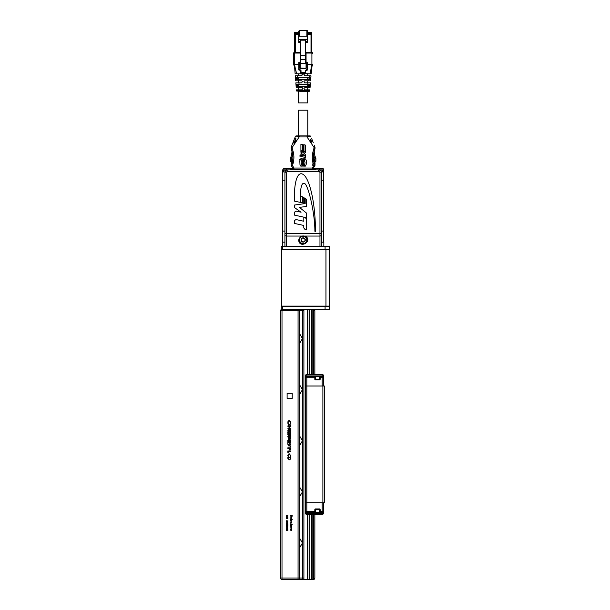 <?xml version="1.0" encoding="UTF-8"?>
<svg xmlns="http://www.w3.org/2000/svg" width="610" height="610" viewBox="0 0 610 610"><rect width="100%" height="100%" fill="white"/><g stroke="black" fill="none" stroke-linecap="round" stroke-linejoin="round"><path stroke-width="0.91" d="M322.888 375.051L322.888 374.319L322.156 374.319L322.156 375.051L323.62 375.051L323.62 376.507L322.156 376.507L322.156 386M322.888 386L324.352 386L324.352 502.831L322.888 502.831L322.888 386L306.822 386L306.822 502.831L305.366 502.831L305.366 386L306.822 386L306.822 376.507L322.156 376.507L322.156 375.051L306.822 375.051L306.822 376.507L305.366 376.507L305.366 375.051L306.822 375.051L306.822 374.319L322.156 374.319M306.098 375.051L306.098 374.319L306.822 374.319M322.156 502.831L322.156 511.592L320.181 511.592L320.128 509.464A0.511 0.511 0 0 0 319.617 508.961L315.355 508.961A0.511 0.511 0 0 0 314.844 509.464L314.79 511.592L306.822 511.592L306.822 502.831L322.888 502.831M322.888 513.78L322.888 514.512L306.098 514.512L306.098 513.78M323.62 502.831L323.62 511.592L322.156 511.592L322.156 513.78L305.366 513.78L305.366 512.324L323.62 512.324L323.62 513.78L322.156 513.78L322.156 514.512M305.366 502.831L305.366 511.592L306.822 511.592L306.822 514.512M323.62 511.592A0.732 0.732 0 0 1 322.888 512.324A0.732 0.732 0 0 0 323.62 511.592M315.576 508.961L315.576 509.464L314.943 509.175M319.617 508.961L320.128 509.464L319.396 509.464L319.396 508.961M320.181 511.592L320.204 512.324M314.768 512.324L314.79 511.592M305.366 511.592A0.732 0.732 0 0 0 306.098 512.324M319.396 379.87L319.396 379.367L320.128 379.367L319.617 379.87A0.511 0.511 0 0 0 320.128 379.367L320.181 377.239L323.62 377.239A0.732 0.732 0 0 0 322.888 376.507M306.098 376.507A0.732 0.732 0 0 0 305.366 377.239L314.79 377.239L314.844 379.367A0.511 0.511 0 0 0 315.355 379.87L314.844 379.367L315.576 379.367L315.576 379.87M320.204 376.507L320.181 377.239M314.79 377.239L314.768 376.507M315.355 379.87L319.617 379.87M305.366 377.239L305.366 386M323.62 386L323.62 377.239M287.127 529.846L287.844 529.388L287.241 529.922L287.844 530.456L287.127 529.999L286.38 530.471L287.005 529.922L286.38 529.373L287.127 529.846M287.127 527.375L287.844 526.918L287.241 527.452L287.844 527.986L287.127 527.528L286.38 528.001L287.005 527.452L286.38 526.895L287.127 527.375M287.127 524.905L287.844 524.447L287.241 524.981L287.844 525.515L287.127 525.058L286.38 525.53L287.005 524.981L286.38 524.425L287.127 524.905M287.127 522.434L287.844 521.977L287.241 522.511L287.844 523.044L287.127 522.587L286.38 523.06L287.005 522.511L286.38 521.954L287.127 522.434M286.38 517.455L287.844 517.326L286.692 518.317L287.844 518.447L286.38 518.447L287.523 517.455L286.38 517.455M286.342 515.725L286.662 515.282L286.738 516.014L287.539 515.374L287.882 515.732L286.738 516.144L286.342 515.725M291.832 529.358L290.764 529.495L290.741 528.923L291.298 528.367L291.832 529.358M290.764 526.308L291.832 526.438L290.764 526.308M291.832 525.896L290.764 526.026L290.741 525.462L291.298 524.905L291.832 525.896M290.764 522.32L291.832 522.32L291.847 522.861L290.764 523.258L291.717 522.839L290.764 522.32M292.259 519.59L290.764 519.72L290.741 519.148L291.298 518.591L291.626 519.59L292.259 519.59M290.764 515.488L292.221 515.549L291.023 516.174L292.221 516.792L290.764 516.983L291.809 516.716L290.764 516.159L291.816 515.625L290.764 515.488M290.833 455.594L290.223 456.867L290.535 455.578L289.3 454.282L288.065 455.594L288.377 456.867L287.767 455.594L288.278 454.389L289.315 454.023L290.833 455.594M287.844 450.95L290.764 451.209L288.141 451.209L287.844 452.338L287.844 450.95M290.459 446.497L290.764 447.206L287.844 447.206L290.459 446.947L290.459 446.497M290.459 441.853L290.833 442.616L289.971 443.5L288.141 442.174L287.844 443.539L287.844 441.548L289.948 443.234L290.535 442.601L289.864 441.93L290.459 441.853L290.246 440.877L289.956 441.533L288.583 441.533L288.423 442.052L289.941 442.052L290.101 442.723L290.459 442.273M290.246 440.877L290.459 440.1L289.59 440.397A21.136 21.136 -54.5 0 0 289.498 440.527L288.553 441.213L287.767 440.382L288.4 439.49L288.065 440.382L288.56 440.954L289.262 440.397L288.423 440.054L289.605 439.894L288.423 439.368L288.812 438.903L288.423 438.049L290.459 438.049L290.459 438.628L289.117 439.307L288.812 438.903M289.59 440.397L290.459 440.1M289.262 440.397L290.139 439.68L289.117 439.238M290.139 439.68L290.833 440.397L290.459 441.091M287.844 426.725L290.764 426.459L288.461 428.449L290.764 428.708L287.844 428.708L290.131 426.725L287.844 426.725M290.833 422.12L290.223 423.393L290.535 422.097L289.3 420.808L288.065 422.12L288.377 423.393L287.767 422.12L288.278 420.915L289.315 420.542L290.833 422.12M287.112 393.305L287.112 398.414L292.221 398.414L292.221 393.305L287.112 393.305M289.331 424.697L290.764 423.782L289.567 424.85L290.764 425.917L289.331 425.002L287.844 425.955L289.094 424.85L287.844 423.744L289.331 424.697M290.65 434.305L290.764 435.525L290.459 434.526L289.697 434.373L288.797 435.639L287.767 434.617L287.966 434.046L288.591 433.725L288.065 434.633L288.804 435.372L289.3 434.023L290.65 434.305L290.23 433.268L290.444 434.259M287.889 432.864L287.897 431.956L289.3 431.438L290.833 432.421L290.474 433.13L289.3 433.428L287.851 432.795L287.966 434.046M288.088 430.957L287.767 430.18L288.667 429.196L289.468 429.768L290.085 429.341L290.833 430.202L290.078 431.026L289.468 430.614L288.69 431.178A0.923 0.923 0 0 1 288.088 430.957L287.897 431.956M290.04 431.514L289.773 430.95M289.437 435.937L290.833 436.912L289.3 437.919L287.767 436.912L288.675 435.982L290.307 436.104A1.029 1.029 0 0 0 288.675 435.982L289.3 435.937M287.767 444.774L289.3 443.798L290.833 444.774L289.3 445.78L287.767 444.774M287.844 448.556L290.764 448.556L290.718 449.791L289.979 450.348L289.239 449.768L289.186 448.815L287.844 448.556M288.812 452.559L289.117 453.688L288.812 452.559M287.844 458.369L287.844 457.469L290.764 457.469L290.657 458.979L289.262 459.864L287.844 458.369M291.832 518.203L290.764 518.332L290.741 517.768L291.298 517.211L291.832 518.203M290.871 520.498L291.039 521.009L290.741 520.521L291.29 519.979A0.549 0.549 0 0 1 291.649 520.101L291.641 520.948L291.267 521.07L291.267 520.109L290.871 520.498M290.764 521.87L291.832 522L290.764 521.87M292.076 524.303L292.221 524.753L290.764 524.44L292.076 524.303M290.764 527.048L291.832 526.605L291.062 527.07L291.832 527.414L291.062 527.78L291.832 528.237L290.764 527.795L291.527 527.421L290.764 527.048M290.764 529.793L291.832 529.793L291.847 530.326L290.764 530.73L291.717 530.303L290.764 529.793M287.882 516.937L286.174 516.327L287.882 516.937M287.127 521.199L287.844 520.742L287.241 521.275L287.844 521.809L287.127 521.352L286.38 521.824L287.005 521.275L286.38 520.719L287.127 521.199M287.127 523.67L287.844 523.212L287.241 523.746L287.844 524.28L287.127 523.822L286.38 524.295L287.005 523.746L286.38 523.189L287.127 523.67M287.127 526.14L287.844 525.683L287.241 526.216L287.844 526.75L287.127 526.293L286.38 526.765L287.005 526.216L286.38 525.66L287.127 526.14M287.127 528.611L287.844 528.153L287.241 528.687L287.844 529.221L287.127 528.763L286.38 529.236L287.005 528.687L286.38 528.138L287.127 528.611M289.117 438.765L289.605 438.552L289.117 438.552L289.117 439.208M288.255 434.16L289.453 434.625M289.475 434.061L288.248 433.207M313.395 514.512L313.395 579.5A1.464 1.464 0 0 0 314.859 578.036L314.859 514.512L314.859 578.036L313.395 579.5L311.679 579.5L311.679 514.512M307.806 374.319L307.806 309.331L303.902 309.4L303.902 579.431L311.679 579.5M307.806 514.512L307.806 579.5L282.003 579.5A1.464 1.464 0 0 1 280.539 578.036L280.539 310.795A1.464 1.464 0 0 1 282.003 309.331A1.464 1.464 0 0 0 280.539 310.795L282.003 310.795L282.003 578.036L298.061 578.036L298.061 310.795L282.003 310.795L282.003 309.331M303.902 310.795L299.525 310.795L299.525 578.036L303.902 578.036M299.525 547.963L302.446 542.991L302.446 579.5M314.859 310.795L314.859 374.319L314.859 310.795A1.464 1.464 0 0 0 313.395 309.331L314.859 310.795A1.464 1.464 0 0 0 313.395 309.331L313.395 374.319M309.743 579.5L309.743 514.512M309.743 374.319L309.743 309.331M311.679 374.319L311.679 309.331M312.167 309.331L312.167 374.319M312.167 514.512L312.167 579.5M307.326 579.431L307.326 514.512M307.326 374.319L307.326 309.4M299.525 310.795A1.464 1.464 0 0 0 298.061 309.331L298.061 310.795L299.525 310.795M298.061 579.5A1.464 1.464 0 0 0 299.525 578.036L298.061 578.036L298.061 579.5M290.078 431.026L289.468 430.614L288.69 431.178M288.065 430.187L288.683 430.919L289.292 430.302L288.66 429.455L288.065 430.187L288.888 430.873M290.085 430.767L290.535 430.187L290.085 429.608L289.597 430.195L290.085 430.767M289.292 430.302L288.621 430.073L288.179 430.629M288.149 432.124L288.568 433.054L290.162 433.001L290.535 432.429L290.139 431.842L289.132 431.705M288.568 433.054L289.971 433.077M287.767 432.421L289.3 431.438M290.444 431.697L290.833 432.421M289.3 431.705L288.065 432.429M289.552 431.712L290.162 433.001M288.804 433.115L289.079 431.712M290.406 432.795L290.139 431.842M288.591 433.984L288.065 434.633M289.453 434.671L289.3 434.023M287.767 436.912L287.859 436.516M290.535 436.92L289.3 436.196A10.888 10.888 179.7 0 0 289.247 436.196L288.065 436.92L288.568 437.545L290.093 437.522L290.535 436.92M288.065 436.92L288.568 437.545L289.933 437.583M288.568 437.545A4.598 4.598 18.3 0 0 288.614 437.561L289.3 437.66M289.712 436.219A0.702 0.702 0 0 1 290.047 436.501L290.093 437.522M288.614 437.561L289.681 437.561L289.681 436.539L288.858 437.118L288.858 436.501A0.702 0.702 0 0 1 289.247 436.196M288.469 436.325A1.029 1.029 0 0 0 288.423 436.501L288.423 437.484M290.459 437.21L290.459 436.63M290.833 440.397L290.345 441.175M289.315 440.321L289.712 439.841M290.535 440.367L290.169 439.94M289.788 440.13L289.498 440.527M290.726 442.158L290.833 442.616M290.535 444.781L289.3 444.057L288.065 444.781L289.3 445.521L290.535 444.781M290.459 449.349L290.459 448.815L289.491 448.815L289.979 450.088L290.459 449.349M290.459 457.729L288.141 457.729L288.217 458.895L289.262 459.597L290.383 458.834L290.459 457.729M291.29 518.203L291.717 517.776L291.298 517.341L290.871 517.768L291.29 518.203M291.29 519.59L291.717 519.156L291.298 518.729L290.871 519.156L291.29 519.59M291.397 520.124L291.397 520.932L291.397 520.124M291.29 525.896L291.717 525.469L291.298 525.035L290.871 525.469L291.29 525.896M291.29 529.358L291.717 528.931L291.298 528.496L290.871 528.931L291.29 529.358M282.727 249.459L281.271 249.459L281.271 246.539L282.727 246.539L282.727 249.459L325.077 249.459L325.077 246.539L329.461 246.539L329.461 249.459L325.077 249.459M282.727 309.331L281.271 309.331L281.271 306.411L329.461 306.411L329.461 309.331L282.727 309.331L282.727 306.411M325.077 246.539L282.727 246.539M325.954 306.121L329.461 306.121L329.461 249.749L281.706 249.749L281.706 306.121L325.954 306.121L325.954 249.749M299.525 333.563L302.446 338.542L302.446 542.991L299.525 538.02M299.525 343.514L302.446 338.542L302.446 309.331M299.525 384.681L302.446 389.653L299.525 394.624M299.525 435.792L302.446 440.763L299.525 445.742M299.525 486.902L302.446 491.881L299.525 496.853M313.38 155.779A16.066 16.066 0 0 0 314.165 157.998L313.349 158.402M313.563 160.598L314.417 160.598L314.417 159.568L313.433 159.568M315.004 165.127A1.022 1.022 0 0 1 314.859 165.653A1.022 1.022 0 0 0 315.004 165.127L315.004 162.931L315.004 165.127L313.982 165.127L313.982 163.518L314.874 162.618A0.435 0.435 0 0 0 314.806 162.565L314.684 162.512A0.435 0.435 0 0 0 314.562 162.496L313.929 162.496L315.004 162.931L314.562 162.496L315.004 162.931L314.562 162.496L315.004 162.931L314.562 162.496L313.982 163.518L313.136 163.518L314.562 162.496L315.004 165.127A1.022 1.022 0 0 1 314.859 165.653L313.113 168.566A1.022 1.022 0 0 1 312.236 169.061L312.236 168.04L313.837 165.562L312.816 165.562L312.816 163.808L313.837 163.808L313.815 165.417M298.427 135.618L298.427 110.212L307.775 110.212L307.775 135.618M299.182 135.916L296.277 135.916L295.324 136.564A1.022 1.022 0 0 1 296.277 135.916L295.324 136.564C295.789 135.908 297.07 136.038 299.182 136.937L299.182 135.916L307.021 135.916L307.021 136.937C309.133 136.038 310.414 135.908 310.879 136.564L309.926 135.916A1.022 1.022 0 0 1 310.879 136.564L309.926 135.916L307.021 135.916M293.067 163.518L292.221 163.518L291.328 162.618A0.435 0.435 0 0 1 291.397 162.565L291.519 162.512A0.435 0.435 0 0 1 291.641 162.496L291.199 162.931L292.221 163.518L292.221 165.127L293.967 168.04L293.967 169.061A1.022 1.022 0 0 1 293.09 168.566L291.344 165.653L292.221 165.127L291.199 165.127A1.022 1.022 0 0 0 291.344 165.653A1.022 1.022 0 0 1 291.199 165.127L291.199 162.931L292.274 162.496A21.907 21.907 0 0 0 291.481 149.679L292.434 149.32L292.221 148.138A3.363 3.363 0 0 0 292.434 149.32A22.928 22.928 0 0 1 293.067 163.518L292.274 162.496M311.474 138.089L313.273 142.717M310.742 139.629L311.695 142.077M310.467 139.736L311.42 142.183M293.036 142.443L293.989 142.816L293.036 142.443L294.63 138.363L295.888 138.539L294.729 138.089L295.713 138.79L295.316 139.804L295.995 140.071L295.202 142.115L294.523 141.848L294.111 143.098M314.272 145.287L314.89 146.865L313.982 147.422L315.004 147.498L314.89 146.865L313.982 147.422L315.004 147.498L314.89 146.865L315.004 148.138A4.384 4.384 0 0 1 314.722 149.679A4.384 4.384 0 0 0 315.004 148.138L315.004 147.696L315.004 148.138L313.982 148.138L313.769 149.32L313.982 147.422L307.021 136.937L299.182 136.937L292.221 147.422L291.412 146.621L292.93 142.717L294.089 143.167L294.538 142.008L295.286 142.305L296.185 139.987L295.385 139.835M291.199 147.498L291.313 146.865M291.496 147.559L291.412 146.621L291.199 148.138A4.384 4.384 0 0 0 291.481 149.679M295.469 136.312L294.63 138.363M314.79 146.621L315.004 147.696M315.881 158.44A1.022 1.022 0 0 0 315.774 157.99A14.602 14.602 0 0 1 314.272 151.539L314.272 151.005A21.907 21.907 0 0 1 314.722 149.679A21.907 21.907 0 0 0 313.929 162.496A21.907 21.907 0 0 1 313.83 162.054L314.859 162.054A1.022 1.022 0 0 0 315.881 161.032L315.881 158.44L314.859 158.44L315.774 157.99A14.602 14.602 0 0 1 314.272 151.539L314.119 151.539M295.713 138.79L294.912 138.241M294.523 141.848L295.316 139.804M299.99 155.039L299.99 156.396L299.99 155.039M302.941 160.453L302.522 160.033L303.719 160.033L303.04 160.766L303.719 161.078L302.522 161.078L302.941 160.453M299.693 159.431L300.158 158.89L299.693 159.431M302.522 161.658L303.719 161.322L302.522 161.658M303.719 163.32L302.522 163.648L302.735 162.786L303.719 162.679L303.284 163.305L303.719 163.32M302.957 165.752L302.522 165.066L303.719 165.066L303.246 165.394L303.719 166.08L302.522 166.08L302.957 165.752M305.534 158.928L306.464 160.941L306.578 163.434L305.457 166.103L304.138 166.111L305.084 162.817L304.138 158.814L305.534 158.928M302.522 161.818L303.719 162.412L302.522 162.672L302.522 161.818M299.807 160.743L300.753 158.821L302.08 158.814L301.127 162.214L302.072 166.103L300.76 166.111L299.983 164.7L299.807 160.743M303.521 164.555L302.522 164.181L303.719 163.77L303.521 164.555M303.132 159.53L303.063 158.844L303.658 158.844L303.2 159.889L302.545 158.852L303.132 159.53M303.406 146.659L303.643 146.979L302.926 146.842L302.949 146.286L303.406 146.659M302.926 147.406L302.651 147.079L303.635 147.101L302.926 147.406M302.926 145.95L303.643 146.354L302.926 145.95M302.651 144.517L303.643 144.974L302.651 144.517M303.559 145.386L303.452 145.904L303.162 145.332L302.957 145.668L302.979 145.104L303.559 145.386M303.322 149.023L302.926 148.466L303.643 148.604L303.322 149.023M303.528 147.742L303.605 148.375L303.444 147.94L303.01 148.299L302.995 147.696L303.109 148.108L303.528 147.742M302.926 151.066L302.979 150.38L303.643 150.441L303.155 150.655L303.643 151.204L302.926 151.066M300.905 155.222L300.905 153.88L301.996 153.209L300.905 152.241L300.905 150.601L303.079 152.546L305.29 151.181L305.29 152.546L303.978 153.346L305.29 154.521L305.29 157.41L300.905 156.48L300.905 155.222M303.551 150.22L302.651 149.343L303.643 149.526L303.551 150.22M302.651 151.219L303.643 151.707L302.651 151.219M300.913 144.166L302.354 144.456L302.354 151.638L300.913 150.342L300.913 144.166M303.955 144.768L305.29 145.035L305.29 150.929L303.955 151.76L303.955 144.768M305.274 156.152L302.895 154.017L300.928 155.23L305.274 156.152M293.967 169.061L312.236 169.061M309.811 135.916L296.391 135.916M293.09 168.566L293.967 168.04L312.236 168.04L313.113 168.566L314.28 166.621M310.947 142.374L309.987 139.919L310.803 139.606L311.763 142.054L310.947 142.374M291.412 146.621L291.199 147.696L291.412 146.621L291.199 147.696L292.221 147.422L292.221 148.138L291.199 148.138L292.221 147.422L292.221 148.138M291.496 162.786L291.496 163.221L291.641 162.496L291.199 162.931M313.166 142.443L311.58 138.363M290.322 158.44A1.022 1.022 0 0 1 290.429 157.99L291.344 158.44L290.322 158.44L290.322 161.032L291.344 161.032L291.344 158.44A15.624 15.624 0 0 0 292.678 154.437M295.888 138.539L295.438 139.698M296.185 139.987L295.286 142.305M292.373 162.054L291.344 162.054A1.022 1.022 0 0 1 290.322 161.032M292.083 151.539L291.931 151.539A14.602 14.602 0 0 1 290.429 157.99M291.931 151.539L291.931 151.005M309.308 169.87L309.308 169.061M296.895 169.061L296.895 169.649M296.628 73.802L295.133 73.802L294.615 67.23L293.745 64.744L294.409 64.439L294.592 65.491A4.865 4.865 0 0 1 295.049 67.199L296.628 73.802L301.027 73.802L300.585 73.177L300.585 70.585L301.027 70.623L300.15 69.746L298.763 69.708A0.435 0.435 -90 0 0 299.197 70.15L298.915 70.043M298.763 64.309L293.654 64.309L294.378 64.309L293.654 64.309L294.615 67.23L295.049 67.199L294.607 67.23M300.455 70.28L299.197 70.15L298.763 62.556L298.763 69.708L298.763 62.556L299.197 62.113L300.219 62.556L300.219 67.901L300.219 52.628L294.089 52.628A0.435 0.435 90 0 0 293.654 53.062L300.219 53.062L300.806 52.628M294.089 52.628L294.538 52.628L294.538 34.541A0.732 0.732 0 0 1 295.27 33.817L295.27 34.541L294.538 34.541L294.538 52.628M306.022 68.091A0.435 0.435 -90 0 1 305.625 68.335L306.06 67.901L306.06 52.628L312.198 52.628A0.435 0.435 -90 0 1 312.633 53.062L311.908 53.062L311.908 64.309L312.633 64.309L312.534 64.744L312.633 64.309L307.524 64.309L307.524 62.556L307.524 69.708L307.524 64.309M312.198 52.628A0.435 0.435 90 0 1 312.633 53.062L312.633 53.619M299.784 62.113L299.784 67.939L305.625 68.335L300.661 68.335L300.661 68.816L305.625 68.816L306.502 67.939L306.502 62.113L307.524 62.556L307.089 70.15L305.702 70.585L305.702 72.582L305.823 70.28M300.265 68.091A0.435 0.435 -90 0 0 300.661 68.335M299.784 67.939L300.661 68.816M306.06 67.901L306.502 67.939M311.153 73.802L312.091 65.674L311.153 73.802L310.322 73.802L311.237 67.199A4.865 4.865 0 0 1 311.695 65.491L311.908 64.317M312.305 65.232L311.672 67.23L312.534 64.744L312.091 65.674L311.695 65.491M312.534 64.744L311.878 64.439M309.895 75.846L310.993 75.846L310.879 77.302L309.552 77.302A85.492 85.484 180 0 0 309.895 75.846L304.603 75.846L303.871 74.527L305.694 73.276L305.702 72.582L305.259 72.62L305.259 73.543L305.694 73.276M305.702 70.585L306.136 69.746L307.089 70.15A0.435 0.435 -90 0 0 307.524 69.708L307.089 70.15M298.145 79.346L295.568 79.346L297.985 79.346L298.343 80.81L295.682 80.81L295.507 78.621L297.276 78.621L297.398 79.346L297.276 78.621A8315.467 8315.459 -95.2 0 1 297.222 78.034L297.2 77.302L297.222 78.034L295.461 78.034L295.293 75.846L301.683 75.846L302.415 74.527L301.027 73.543L310.322 73.802M307.524 69.708L306.136 69.746M307.089 62.113L307.089 63.692L306.06 63.654L306.502 62.113M305.48 52.628L306.06 52.628M300.219 62.556L300.219 53.062M308.058 82.853L310.444 82.853L310.322 84.317L307.615 84.317A168.124 168.108 180 0 0 308.058 82.853L304.603 82.853L303.871 81.542L304.603 80.81L308.645 80.81A114.07 114.062 180 0 0 309.041 79.346L297.985 79.346M308.881 79.346L309.011 78.621L308.881 79.346L309.011 78.621L310.772 78.621L310.719 79.346L310.879 77.302L295.408 77.302M297.924 85.629L298.099 86.361L296.125 86.361L299.693 86.361L300.051 87.817L296.239 87.817L296.018 85.042L297.863 85.042A4564.63 4564.584 84.8 0 0 297.924 85.629L298.099 86.361L297.924 85.629L296.063 85.629M305.862 89.861L309.888 89.861L309.827 90.654L305.618 90.6L305.862 89.861L304.603 89.861L303.871 88.549L304.603 87.817L306.517 87.817A309.72 309.689 180 0 0 306.983 86.361L310.162 86.361L310.048 87.817L306.517 87.817M309.095 91.325A0.732 0.732 90 0 0 309.827 90.654A0.732 0.732 -90 0 1 309.095 91.325L305.618 91.325L305.618 90.6L296.46 90.654L296.399 89.861L300.547 89.861L300.73 91.325L305.618 91.325M300.73 91.325L296.574 90.997M300.547 89.861L301.683 89.861L302.415 89.136L302.415 87.817L300.051 87.817M298.503 87.817L298.503 89.861L296.399 89.861M306.983 86.361L299.693 86.361M298.816 86.361L298.435 86.361M308.416 85.042A4561.969 4561.969 95.2 0 1 308.363 85.629L308.187 86.361L308.363 85.629L310.223 85.629L310.162 86.361L310.322 84.317L310.269 85.042L308.416 85.042L308.393 84.317L310.322 84.317L308.393 84.317M307.852 86.361L310.162 86.361M296.018 85.042L295.842 82.853L298.839 82.853L299.197 84.317L296.102 84.317M297.863 85.042L297.893 84.317L297.039 84.317M298.29 80.81L301.683 80.81L302.415 81.542L301.683 82.853L298.839 82.853M298.046 82.853L298.503 82.853L298.503 80.81M297.314 82.853L295.842 82.853M308.515 84.317L310.322 84.317L308.515 84.317L308.454 85.042M299.197 84.317L307.615 84.317M309.041 79.346L310.719 79.346L310.604 80.81L308.645 80.81M310.879 77.302L310.818 78.034L309.064 78.034L309.079 77.302L309.064 78.034A8312.92 8312.897 95.2 0 1 309.011 78.621M297.276 78.621L297.398 79.346M295.461 78.034L295.507 78.621M297.131 75.846L297.489 77.302M308.142 79.346L308.622 79.346M308.469 75.846L309.011 75.846M300.219 52.628L295.27 52.628L295.27 34.541L298.687 34.541M297.954 77.302L297.436 77.302M297.276 75.846L297.81 75.846M308.668 73.802L307.699 73.802L307.699 75.846L307.699 73.802M301.683 73.802L304.603 73.802M299.197 70.15L300.15 69.746M300.585 72.582L300.585 73.177L301.027 72.62L301.027 70.623M295.713 32.254L294.973 32.254A0.435 0.435 90 0 0 294.538 32.688L294.538 32.254M310.574 32.254L311.306 32.254A0.435 0.435 90 0 1 311.74 32.688L311.313 32.254A0.435 0.435 -90 0 0 311.306 32.254L307.6 32.254L307.6 31.232A0.732 0.732 -90 0 0 306.868 30.5L307.6 31.232L307.6 32.971C307.554 34.9 307.31 35.959 306.868 36.15L299.418 36.15C298.976 35.959 298.732 34.9 298.687 32.971L298.687 42.342L300.806 42.342M305.48 62.517L305.48 39.391L307.6 39.391L307.6 31.232L307.6 32.254L311.74 32.254L311.74 52.628L311.74 34.541L311.016 34.541L311.016 33.817A0.732 0.732 0 0 1 311.74 34.541L311.74 32.254L311.313 32.254M298.687 31.232L298.687 32.971L298.687 31.232L299.418 30.5L306.868 30.5L306.868 36.15M307.6 32.254L307.6 37.584M294.538 33.565L294.538 34.488L294.538 32.688L294.538 33.565L295.27 33.756A0.732 0.732 180 0 0 294.538 34.488L294.538 34.541M300.806 41.419L298.687 41.419M305.48 41.419L305.48 42.342L307.6 42.342L307.6 41.419L305.48 41.419L305.48 39.391L298.687 39.391M305.48 40.168L300.806 40.168L300.806 63.577L305.48 63.394M300.806 39.391L300.806 40.168M307.6 41.419L307.6 39.391M311.016 32.254L311.016 32.688L307.6 32.688M307.699 102.907L307.699 91.325L307.699 102.907L298.503 102.907L298.503 91.325M307.699 89.861L307.699 87.817L307.699 89.861M307.699 86.361L307.699 84.317L307.699 86.361M307.699 82.853L307.699 80.81L307.699 82.853M307.699 79.346L307.699 77.302L307.699 79.346M307.6 33.565L311.74 33.565L311.74 32.688L311.016 32.688L311.016 33.756L307.6 33.756M323.841 246.539L323.841 242.155L321.432 242.155M284.923 242.155L282.514 242.155L282.514 246.539L282.514 242.155M304.71 243.68A4.018 4.018 0 0 0 305.625 236.779A4.018 4.018 0 0 0 299.19 239.44A4.018 4.018 0 0 0 304.71 243.68M303.993 241.941A2.135 2.135 0 0 0 304.474 238.274A2.135 2.135 0 0 0 301.058 239.684A2.135 2.135 0 0 0 303.993 241.941M304.459 238.296L302.369 238.014L301.088 239.692L301.889 241.636L303.978 241.911L305.267 240.241L303.978 241.911L301.889 241.636L301.088 239.692L302.369 238.014L304.459 238.296L305.267 240.241L304.459 238.296M284.923 246.539L284.923 172.79A2.92 2.92 0 0 1 287.844 169.87L318.512 169.87A2.92 2.92 0 0 1 321.432 172.79L321.432 233.569L319.968 233.569L319.968 172.79A1.464 1.464 0 0 0 318.512 171.326L287.844 171.326A1.464 1.464 0 0 0 286.38 172.79L286.38 233.569L319.968 233.569L319.968 246.539M300.844 195.932L300.837 202.489L302.751 202.901L302.766 197.045L300.844 195.932M300.349 202.39L300.372 195.345A24.148 24.148 0 0 1 300.425 193.614C300.844 185.402 302.362 182.108 304.962 183.717C308.599 186.713 314.951 213.347 314.882 231.289L315.439 231.365C315.515 203.511 309.766 179.813 303.856 174.956C297.253 169.519 294.531 183.534 294.493 194.132L294.47 201.125L300.349 202.39M303.262 197.335L303.246 203.008L304.687 203.321L304.703 198.174L303.262 197.335M306.487 217.755L306.502 213.081L299.457 207.392L306.525 206.424L306.548 199.241L305.198 198.456L305.175 203.572L294.531 205.036L294.516 207.568L301.065 212.219L295.987 211.106L294.5 212.196L294.493 215.124L306.487 217.755M306.441 229.901L306.487 218.296L303.826 217.717L303.81 221.255L295.957 219.531L294.47 220.614L294.462 223.42L303.795 225.464L303.788 227.927L305.191 229.703A9.699 9.699 0 0 0 306.441 229.901M321.432 246.539L321.432 233.569M300.875 236.062L298.648 239.966C299.312 249.299 313.182 241.369 305.473 236.062L286.38 236.062L286.38 246.539M284.923 235.567L286.38 236.062L286.38 233.569L284.923 233.569M282.727 180.24L282.727 171.913L282.727 180.24L284.923 180.24L282.727 180.24L282.727 231.06L284.923 231.06L282.727 231.06L282.727 242.155M319.602 170.083L318.512 169.87L319.823 169.87L319.823 168.406L322.888 168.406L323.62 169.138L323.62 180.24L321.432 180.24L323.62 180.24L323.62 231.06L321.432 231.06L323.62 231.06L323.62 242.155M286.014 170.51L286.014 169.87L283.894 169.87L286.014 169.87M286.746 169.87L287.844 169.87L286.746 170.083M322.743 171.913L322.454 169.87L320.334 169.87L320.334 170.51M318.512 171.326L318.512 169.87L319.602 169.87M319.823 170.182L322.454 169.87M290.177 169.87L291.641 168.406L292.998 168.406L283.459 168.406L282.727 169.87L287.844 169.87L287.844 171.326M313.204 168.406L314.714 168.406L313.204 168.406M319.823 168.406L314.714 168.406L316.171 169.87M285.053 171.913L282.727 171.913L282.727 169.87M323.62 171.913L321.295 171.913M319.472 512.324L319.396 509.464L315.576 509.464L315.5 512.324M315.5 376.507L315.576 379.367L319.396 379.367L319.472 376.507M282.003 579.5L282.003 578.036L280.539 578.036M313.395 579.5A1.464 1.464 0 0 0 314.859 578.036M325.077 309.331L325.077 306.411M313.631 161.032L314.859 161.032L314.859 158.44A15.624 15.624 0 0 1 313.525 154.437M292.571 161.032L291.344 161.032L291.344 162.054M295.659 138.531L294.127 142.87M315.881 161.032L314.859 161.032L314.859 162.054M313.136 163.518A22.928 22.928 0 0 1 313.769 149.32A3.363 3.363 0 0 0 313.982 148.138M314.859 165.653L313.837 165.371M313.769 149.32L314.722 149.679M297.146 169.061L297.146 169.87M298.732 169.87L298.732 169.061M299.213 169.87L299.213 169.061M308.576 169.87L308.576 169.061M300.593 73.276L301.027 73.543L301.027 72.62L305.259 72.62L305.259 70.623M293.974 65.209L294.592 65.491M294.378 52.628L294.378 53.062L294.378 52.628M306.06 53.062L311.908 53.062M299.197 62.113L299.197 63.692L300.219 63.654M305.625 68.335L305.625 68.816M311.672 67.23L311.237 67.199M294.378 53.062L294.409 64.439M293.654 64.309L293.654 53.062L293.654 64.309M299.418 30.935L299.418 36.15M298.687 32.688L294.538 32.688L294.981 32.254M295.27 32.254L295.27 33.565L298.687 33.565M298.687 33.756L295.27 33.756L298.687 33.817M311.74 34.488A0.732 0.732 180 0 0 311.016 33.756L307.6 33.817M311.016 52.628L311.016 34.541L307.6 34.541M300.806 55.693L305.48 55.693M305.48 59.666L300.806 59.666M307.6 33.855L311.016 33.855M304.558 243.306A3.614 3.614 0 0 0 305.381 237.099A3.614 3.614 0 0 0 299.594 239.494A3.614 3.614 0 0 0 304.558 243.306M305.473 236.062L319.968 236.062L321.432 235.567M284.923 172.79L286.38 172.79M321.432 172.79L319.968 172.79M283.604 171.913L283.604 170.159L286.014 170.159M320.334 170.159L322.743 170.159M286.525 170.182L286.525 168.406M290.909 169.138L296.895 169.138M309.308 169.138L315.439 169.138M312.312 65.209L312.091 65.674M298.16 91.325L298.991 91.325M295.957 84.317L295.888 83.372M309.079 77.302L309.971 77.302M295.819 77.302L297.2 77.302M309.026 78.621L308.965 79.346M307.6 31.232L306.868 30.5M305.48 63.577L300.806 63.577M298.503 86.361L298.503 84.317M298.503 79.346L298.503 77.302M298.503 75.846L298.503 73.802"/></g></svg>
